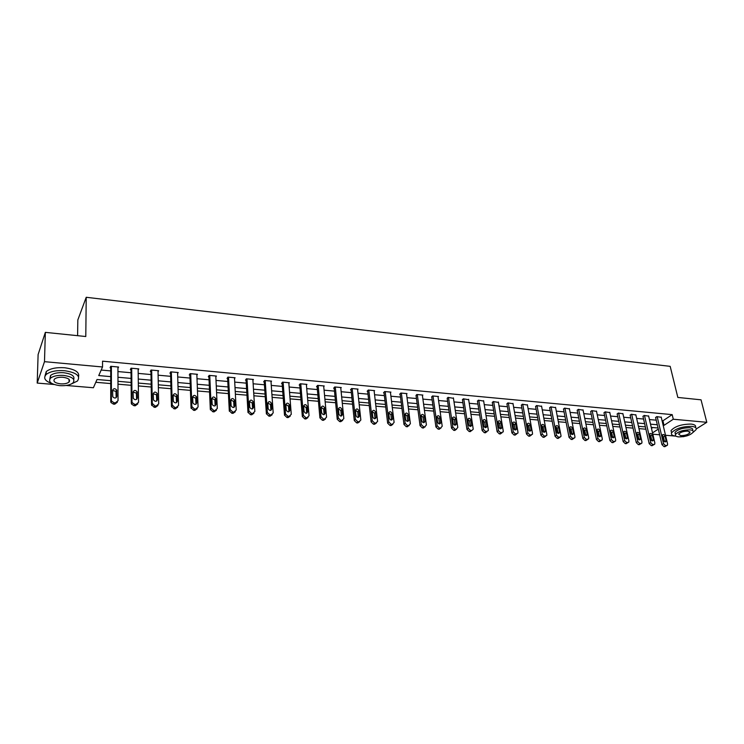 <?xml version="1.0" encoding="UTF-8"?>
<svg xmlns="http://www.w3.org/2000/svg" width="744" height="744" viewBox="0 0 744 744"><rect width="100%" height="100%" fill="white"/><g stroke="black" fill="none" stroke-linecap="round" stroke-linejoin="round"><path stroke-width="1.12" d="M77.599 335.683L77.832 319.939L86.22 297.284L670.186 366.355L677.831 397.436L701.043 399.826L706.8 422.304L696.254 428.935M684.154 436.533L682.983 436.728M675.217 436.077L665.517 435.277M659.649 434.784L652.832 434.217M95.79 382.295L110.735 383.569M117.989 384.183L131.139 385.308M138.338 385.922L151.218 387.019M158.37 387.633L170.981 388.703M178.076 389.307L190.427 390.368M197.476 390.963L209.566 391.995M216.569 392.59L228.408 393.604M235.374 394.199L246.971 395.185M253.881 395.78L265.245 396.747M272.109 397.333L283.241 398.282M290.058 398.858L300.957 399.788M307.737 400.374L318.423 401.286M325.156 401.853L335.618 402.746M342.314 403.322L352.572 404.197M359.222 404.764L369.275 405.62M375.878 406.187L385.727 407.024M392.293 407.582L401.955 408.409M408.475 408.968L417.942 409.767M424.424 410.325L433.706 411.116M440.15 411.664L449.246 412.446M455.654 412.985L464.572 413.748M470.933 414.287L479.685 415.04M486.009 415.58L494.583 416.305M500.87 416.845L509.287 417.561M515.527 418.091L523.776 418.798M529.988 419.328L538.079 420.016M544.255 420.546L552.188 421.225M558.326 421.746L566.11 422.406M572.22 422.927L579.855 423.578M585.919 424.099L593.405 424.74M599.441 425.252L606.788 425.875M612.786 426.386L619.994 427.01M625.955 427.512L633.023 428.116M638.957 428.618L645.894 429.214M110.735 380.686L97.018 379.505L93.391 387.745L66.132 385.476M54.033 384.471L37.2 383.076L44.491 361.668L102.532 366.978L98.747 375.571L110.735 376.631M44.491 361.668L45.347 332.363L38.111 354.535L37.2 383.076M651.474 428.377L652.739 427.54M662.067 420.695L662.932 420.779L672.185 414.631L102.551 361.175L102.532 366.978M101.175 370.047L110.735 370.912M117.943 371.563L131.028 372.744M138.189 373.395L150.995 374.548M158.109 375.19L170.655 376.325M177.714 376.957L189.999 378.073M197.011 378.705L209.045 379.793M216.011 380.417L227.794 381.486M234.713 382.109L246.255 383.151M253.137 383.774L264.436 384.788M271.272 385.411L282.348 386.406M289.137 387.019L299.99 388.005M306.733 388.61L317.372 389.568M324.068 390.172L334.493 391.121M341.152 391.716L351.363 392.637M357.985 393.241L367.992 394.143M374.567 394.738L384.378 395.622M390.916 396.217L400.532 397.082M407.024 397.668L416.454 398.514M422.908 399.1L432.152 399.937M438.56 400.514L447.628 401.332M454.007 401.909L462.889 402.709M469.222 403.285L477.936 404.076M484.242 404.643L492.779 405.415M499.047 405.973L507.427 406.736M513.648 407.293L521.87 408.038M528.054 408.596L536.117 409.321M542.274 409.879L550.179 410.595M556.289 411.144L564.045 411.851M570.127 412.399L577.735 413.087M583.78 413.627L591.248 414.306M597.255 414.845L604.584 415.505M610.554 416.045L617.743 416.696M623.686 417.235L630.735 417.868M636.641 418.407L643.56 419.03M649.438 419.56L656.227 420.174M661.258 417.291L656.766 416.612L655.641 417.682M648.647 416.129L644.09 415.45L642.983 416.519M635.869 414.966L631.256 414.269L630.168 415.347M622.923 413.776L618.255 413.069L617.185 414.166M609.81 412.585L605.086 411.851L604.035 412.957M596.53 411.367L591.74 410.623L590.717 411.739M583.073 410.139L578.218 409.377L577.214 410.502M569.439 408.893L564.519 408.121L563.543 409.256M555.619 407.628L550.634 406.838L549.686 407.982M541.613 406.354L536.564 405.545L535.634 406.698M527.422 405.052L522.307 404.224L521.395 405.396M513.034 403.741L507.845 402.895L506.971 404.076M498.452 402.411L493.188 401.546L492.342 402.737M483.665 401.072L478.336 400.179L477.509 401.379M468.673 399.705L463.27 398.793L462.47 400.002M453.468 398.319L447.99 397.38L447.228 398.607M438.058 396.915L438.486 396.506L432.506 395.957L431.762 397.194M422.415 395.501L422.862 395.064L416.789 394.506L416.082 395.752M406.559 394.06L407.005 393.604L400.849 393.037L399.668 394.255L400.179 394.301M390.47 392.599L390.926 392.125L384.685 391.549L383.523 392.776L384.043 392.823M374.148 391.121L374.613 390.619L368.28 390.042L367.145 391.279L367.676 391.325M357.594 389.624L358.069 389.103L351.633 388.507L350.526 389.754L351.066 389.8M340.789 388.108L341.273 387.55L334.744 386.954L333.665 388.21L334.214 388.256M323.733 386.573L324.226 385.978L317.604 385.373L316.553 386.648L317.111 386.694M306.426 385.011L306.928 384.388L300.204 383.764L299.19 385.057L299.748 385.104M288.858 383.43L289.37 382.769L282.543 382.137L281.558 383.439L282.134 383.495M271.021 381.839L271.541 381.123L264.613 380.491L263.664 381.802L264.241 381.858M252.913 380.221L253.444 379.459L246.413 378.817L245.492 380.138L246.078 380.193M234.527 378.584L235.076 377.766L227.924 377.106L227.041 378.454L227.636 378.51M215.853 376.929L216.411 376.046L209.157 375.385L208.311 376.734L208.915 376.789M196.881 375.255L197.458 374.306L190.092 373.627L189.274 374.995L189.887 375.05M177.611 373.562L178.207 372.53L170.72 371.842L169.948 373.228L170.571 373.283M158.044 371.861L158.649 370.726L151.041 370.028L150.307 371.423L150.948 371.488M138.152 370.149L138.775 368.894L131.046 368.187L130.358 369.601L131 369.656M117.933 368.429L118.584 367.034L110.735 366.318L110.084 367.75L110.735 367.806M45.347 332.363L85.783 336.521L86.22 297.284M672.185 414.631L673.292 419.235L706.8 422.304M663.146 425.261L664.011 425.345L673.292 419.235M117.961 377.264L131.083 378.417M138.254 379.049L151.097 380.184M158.23 380.807L170.795 381.914M177.881 382.537L190.185 383.625M197.225 384.248L209.278 385.308M216.262 385.922L228.073 386.964M235.011 387.568L246.58 388.591M253.472 389.196L264.799 390.191M271.653 390.795L282.748 391.772M289.556 392.376L300.427 393.334M307.188 393.929L317.846 394.859M324.561 395.455L335.005 396.375M341.673 396.961L351.912 397.863M358.543 398.449L368.568 399.333M375.162 399.909L384.992 400.774M391.539 401.351L401.174 402.197M407.684 402.774L417.124 403.601M423.596 404.178L432.85 404.987M439.276 405.554L448.362 406.354M454.751 406.912L463.652 407.703M469.994 408.261L478.727 409.023M485.041 409.581L493.598 410.335M499.875 410.893L508.264 411.627M514.504 412.176L522.734 412.901M528.928 413.45L537.01 414.157M543.167 414.706L551.09 415.403M557.21 415.942L564.984 416.621M571.076 417.161L578.692 417.83M584.747 418.361L592.224 419.021M598.241 419.551L605.579 420.193M611.568 420.723L618.757 421.355M624.709 421.885L631.768 422.499M637.692 423.02L644.62 423.634M650.498 424.154L657.296 424.75M658.059 427.995L651.251 427.409M645.364 426.898L638.426 426.303M632.502 425.791L625.434 425.177M619.482 424.666L612.275 424.043M606.286 423.522L598.939 422.89M592.912 422.369L585.435 421.718M579.371 421.197L571.745 420.537M565.645 420.007L557.87 419.337M551.732 418.807L543.808 418.119M537.633 417.589L529.551 416.891M523.348 416.352L515.099 415.636M508.859 415.096L500.452 414.371M494.174 413.831L485.609 413.087M479.285 412.548L470.543 411.785M464.191 411.237L455.272 410.465M448.883 409.916L439.788 409.126M433.352 408.577L424.08 407.768M417.607 407.21L408.149 406.391M401.63 405.833L391.986 404.996M385.42 404.429L375.581 403.583M368.978 403.006L358.943 402.141M352.293 401.565L342.054 400.681M335.367 400.105L324.905 399.203M318.181 398.617L307.514 397.696M300.743 397.11L289.853 396.171M283.036 395.576L271.923 394.618M265.059 394.022L253.713 393.046M246.803 392.451L235.225 391.446M228.268 390.842L216.448 389.828M209.445 389.224L197.374 388.173M190.325 387.568L177.993 386.499M170.906 385.885L158.314 384.797M151.172 384.183L138.31 383.067M131.111 382.453L117.98 381.309M652.525 432.887L658.31 429.083M662.932 420.779L664.011 425.345M661.193 417.021L667.582 443.963L667.433 445.238L665.592 445.656L663.518 443.647L657.166 416.649M655.576 417.412L661.965 444.642L663.518 443.647M666.047 440.532L665.936 441.536C664.987 442.243 664.159 441.843 663.453 440.327L662.504 434.84C663.453 434.124 664.28 434.524 664.987 436.04L666.047 440.532L664.531 441.75M662.365 435.631L663.434 437.044L664.494 441.527M666.671 445.712L664.029 446.642L661.965 444.642M693.036 432.413L696.068 429.66C696.728 427.865 695.24 426.758 691.604 426.358C682.127 426.452 675.45 428.609 671.581 432.831C670.883 434.663 672.371 435.77 676.036 436.17M695.501 427.4C696.161 425.596 694.673 424.489 691.037 424.08C681.569 424.164 674.901 426.331 671.032 430.562L671.553 432.738M675.682 434.189L674.994 432.422C677.775 429.381 682.583 427.819 689.4 427.754C692.032 428.042 693.101 428.842 692.618 430.134L692.757 430.692M678.751 436.905C685.559 436.821 690.358 435.259 693.138 432.218C693.622 430.925 692.552 430.134 689.921 429.846C683.094 429.92 678.286 431.474 675.496 434.505C674.994 435.826 676.082 436.626 678.751 436.905M687.912 431.12C683.522 431.167 680.416 432.162 678.621 434.124L680.723 435.659C685.103 435.612 688.2 434.608 689.995 432.645L687.912 431.12M71.257 384.016L77.422 381.03C80.854 376.008 76.567 372.567 64.561 370.698C56.228 370.177 50.099 371.451 46.156 374.502C43.031 378.082 45.003 381.123 52.089 383.625M78.557 376.706C79.692 372.195 75.042 369.21 64.616 367.75C56.302 367.238 50.174 368.503 46.24 371.563L45.003 375.953M49.829 378.928L50.555 375.478C53.382 373.283 57.79 372.363 63.789 372.725C71.629 373.841 74.93 376.083 73.684 379.44M59.836 385.652C65.835 385.987 70.234 385.057 73.014 382.844C75.497 379.235 72.4 376.762 63.733 375.432C57.725 375.069 53.308 375.99 50.48 378.185C47.979 381.886 51.094 384.369 59.836 385.652M63.026 377.273C59.157 377.05 56.321 377.636 54.498 379.059C52.889 381.43 54.898 383.03 60.524 383.858C64.384 384.081 67.22 383.476 69.025 382.063C70.624 379.719 68.625 378.129 63.026 377.273M648.582 415.859L654.86 442.968L654.72 444.214L652.832 444.661L650.749 442.643L644.499 415.487M642.928 416.249L649.196 443.638L650.749 442.643M653.334 439.509L653.223 440.495C652.256 441.238 651.419 440.839 650.702 439.295L649.763 433.808C650.721 433.055 651.567 433.454 652.283 434.998L653.334 439.509L651.828 440.755M649.624 434.552L650.749 436.003L651.791 440.513M653.92 444.726L651.279 445.656L649.196 443.638M635.804 414.687L641.97 441.955L641.84 443.173L639.905 443.657L637.803 441.62L631.675 414.306M630.112 415.068L636.278 442.634L637.803 441.62M640.445 438.476L640.351 439.444C639.366 440.225 638.519 439.825 637.785 438.263L636.855 432.757C637.831 431.976 638.687 432.366 639.422 433.929L640.445 438.476L638.957 439.741M636.725 433.464L637.896 434.952L638.919 439.481M641.003 443.722L638.371 444.661L636.278 442.634M622.858 413.487L628.913 440.922L628.792 442.122L626.801 442.643L624.69 440.588L618.673 413.106M617.129 413.869L623.174 441.611L624.69 440.588M627.397 437.426L627.304 438.374C626.309 439.192 625.444 438.802 624.7 437.202L623.788 431.697C624.774 430.869 625.639 431.26 626.392 432.85L627.397 437.426L625.918 438.718M623.658 432.366L624.876 433.882L625.881 438.439M627.917 442.699L625.286 443.647L623.174 441.611M609.745 412.288L615.688 439.881L615.567 441.053L613.54 441.611L611.41 439.546L605.504 411.897M603.979 412.66L609.913 440.569L611.41 439.546M614.172 436.356L614.088 437.286C613.084 438.142 612.2 437.76 611.438 436.142L610.536 430.627C611.54 429.762 612.414 430.134 613.186 431.762L614.172 436.356L612.712 437.686M610.415 431.26L611.689 432.794L612.675 437.388M614.665 441.666L612.033 442.624L609.913 440.569M596.465 411.06L602.287 438.83L602.175 439.964L600.092 440.56L597.953 438.486L592.168 410.66M590.652 411.432L596.465 439.518L597.953 438.486M600.78 435.287L600.696 436.189C599.683 437.091 598.79 436.709 598.009 435.063L597.116 429.539C598.13 428.628 599.022 429 599.804 430.655L600.78 435.287L599.329 436.635M597.004 430.134L598.334 431.697L599.292 436.319M601.226 440.625L598.604 441.592L596.465 439.518M583.008 409.823L588.699 437.76L588.606 438.867L586.467 439.499L584.31 437.407L578.655 409.423M577.158 410.186L582.85 438.449L584.31 437.407M587.202 434.189L587.128 435.073C586.105 436.012 585.193 435.649 584.393 433.966L583.519 428.442C584.533 427.493 585.444 427.856 586.253 429.539L587.202 434.189L585.77 435.566M583.417 429L584.793 430.59L585.733 435.231M587.611 439.565L584.998 440.541L582.85 438.449M569.374 408.568L574.935 436.672L574.852 437.751L572.657 438.43L570.49 436.319L564.956 408.158M563.478 408.921L569.039 437.37L570.49 436.319M573.438 433.082L573.373 433.938C572.341 434.924 571.411 434.57 570.592 432.859L569.737 427.335C570.769 426.331 571.69 426.684 572.517 428.404L573.438 433.082L572.024 434.477M569.644 427.847L571.067 429.465L571.996 434.133M573.81 438.495L571.206 439.472L569.039 437.37M555.554 407.293L560.985 435.575L560.911 436.607L558.66 437.342L556.475 435.221L551.081 406.875M549.621 407.638L555.052 436.282L556.475 435.221M559.497 431.966L559.442 432.785C558.391 433.826 557.451 433.473 556.614 431.734L555.768 426.21C556.81 425.159 557.749 425.503 558.595 427.251L559.497 431.966L558.093 433.38M555.684 426.684L557.163 428.321L558.065 433.027M559.832 437.407L557.228 438.393L555.052 436.282M541.548 406.001L546.849 434.459L546.784 435.454L544.478 436.235L542.274 434.096L537.019 405.582M535.568 406.345L540.869 435.166L542.274 434.096M545.361 430.823L545.315 431.613C544.264 432.71 543.306 432.366 542.441 430.59L541.613 425.075C542.655 423.968 543.613 424.303 544.478 426.079L545.361 430.823L543.976 432.264M541.539 425.503L543.074 427.158L543.948 431.901M545.65 436.3L543.064 437.295L540.869 435.166M527.356 404.69L532.518 433.334L532.462 434.282L530.091 435.11L527.877 432.962L522.762 404.271M521.33 405.024L526.492 434.05L527.877 432.962M531.039 429.669L530.993 430.423C529.933 431.576 528.956 431.25 528.073 429.437L527.264 423.922C528.314 422.759 529.282 423.085 530.174 424.898L531.039 429.669L529.672 431.129M527.189 424.303L528.789 425.987L529.644 430.757M531.281 435.184L528.696 436.189L526.492 434.05M512.969 403.369L517.982 432.19L517.936 433.092L515.518 433.975L513.286 431.818L508.31 402.941M506.906 403.694L511.909 432.906L513.286 431.818M516.513 428.507L516.476 429.214C515.406 430.432 514.42 430.106 513.509 428.265L512.709 422.759C513.769 421.541 514.755 421.857 515.676 423.699L516.513 428.507L515.164 429.976M512.653 423.094L514.309 424.805L515.136 429.595M516.708 434.05L514.141 435.063L511.909 432.906M498.378 402.02L503.251 431.027L503.214 431.873L500.731 432.831L498.489 430.655L493.663 401.593M492.277 402.337L497.131 431.752L498.489 430.655M501.791 427.316L501.763 427.986C500.684 429.26 499.68 428.963 498.74 427.075L497.959 421.588C499.029 420.304 500.033 420.602 500.972 422.49L501.791 427.316L500.452 428.804M497.913 421.876L499.624 423.596L500.433 428.423M501.94 432.906L499.382 433.929L497.131 431.752M483.6 400.663L488.315 429.846L488.287 430.646L485.748 431.659L483.479 429.465L478.811 400.226M477.443 400.969L482.149 430.581L483.479 429.465M486.855 426.117L486.836 426.749C485.758 428.079 484.735 427.791 483.767 425.875L483.005 420.397C484.074 419.049 485.097 419.337 486.074 421.253L486.855 426.117L485.544 427.623M482.968 420.63L484.744 422.378L485.525 427.233M486.948 431.752L484.409 432.766L482.149 430.581M468.608 399.277L473.165 428.656L473.147 429.39L471.519 430.553L470.543 430.478L468.264 428.274L463.754 398.831M462.405 399.575L466.953 429.39L468.264 428.274M471.715 424.898L471.696 425.484C470.617 426.879 469.585 426.61 468.581 424.647L467.837 419.188C468.906 417.775 469.948 418.044 470.952 420.007L471.715 424.898L470.422 426.414M467.809 419.374L469.65 421.132L470.403 426.024M471.817 430.553L469.232 431.594L466.953 429.39M453.403 397.882L457.802 427.447L456.119 429.353L455.123 429.279L452.826 427.056L448.483 397.426M447.163 398.161L451.543 428.181L452.826 427.056M456.36 423.662L456.351 424.192C455.272 425.67 454.212 425.41 453.18 423.41L452.464 417.97C453.533 416.482 454.584 416.742 455.626 418.742L456.36 423.662L455.086 425.187M452.445 418.109L454.342 419.876L455.068 424.796M456.472 429.353L453.84 430.404L451.543 428.181M437.993 396.459L442.215 426.219L440.495 428.144L439.49 428.06L437.174 425.819L432.999 396.003M431.697 396.729L435.919 426.963L437.174 425.819M440.783 422.415L440.783 422.89C439.704 424.433 438.625 424.192 437.556 422.155L436.858 416.733C437.928 415.18 439.007 415.422 440.076 417.449L440.783 422.415L439.527 423.95M436.849 416.817L438.821 418.602L439.518 423.559M440.913 428.126L438.225 429.195L435.919 426.963M422.35 395.018L426.414 424.973L424.647 426.907L423.624 426.833L421.299 424.573L417.3 394.553M416.017 395.269L420.062 425.726L421.299 424.573M424.982 421.141L424.991 421.56C423.913 423.178 422.825 422.955 421.718 420.881L421.039 415.478C422.108 413.85 423.197 414.073 424.312 416.147L424.982 421.141L423.755 422.685M421.039 415.515L423.076 417.31L423.745 422.294M425.122 426.889L422.387 427.977L420.062 425.726M406.494 393.557L410.372 423.708L408.568 425.661L407.535 425.577L405.182 423.299L401.369 393.083M400.114 393.79L403.973 424.461L405.182 423.299M408.958 419.858L408.958 420.211C407.889 421.913 406.782 421.699 405.638 419.588L404.996 414.213C406.057 412.511 407.163 412.715 408.307 414.827L408.958 419.858L407.749 421.402L408.958 420.211M404.996 414.194L407.098 415.998L407.74 421.02M409.107 425.624L406.317 426.731L403.973 424.461M390.405 392.079L394.106 422.434L392.255 424.387L391.204 424.303L388.833 422.015L385.206 391.595M383.978 392.293L387.652 423.187L388.833 422.015M392.692 418.547L392.702 418.844C391.642 420.62 390.516 420.434 389.326 418.277L388.712 412.92C389.763 411.144 390.888 411.33 392.079 413.487L392.692 418.547L391.511 420.1M388.721 412.855L390.898 414.668L391.502 419.718M392.86 424.34L391.065 425.559L390.014 425.475L387.652 423.187M374.093 390.572L377.608 421.439L375.701 423.103L374.632 423.02L372.251 420.713L368.81 390.089M367.61 390.767L371.089 421.894L372.251 420.713M376.194 417.217L376.204 417.458C375.153 419.309 374.009 419.142 372.781 416.947L372.195 411.618C373.237 409.767 374.381 409.935 375.608 412.12L376.194 417.217L375.032 418.779M372.205 411.497L374.455 413.32L375.032 418.407M376.38 423.038L374.539 424.275L373.469 424.201L371.089 421.894M357.529 389.047L360.849 420.034L358.906 421.792L357.817 421.709L355.418 419.384L352.172 388.554M351.001 389.214L354.284 420.583L355.418 419.384M359.454 415.868L359.464 416.045C358.422 417.979 357.26 417.83 355.985 415.589L355.437 410.297C356.469 408.363 357.622 408.512 358.896 410.744L359.454 415.868L358.32 417.431M355.437 410.121L357.771 411.953L358.32 417.068M359.65 421.709L357.762 422.983L356.683 422.899L354.284 420.583M340.724 387.503L343.84 418.612L341.849 420.462L340.752 420.379L338.334 418.035L335.293 387.001M334.149 387.643L337.227 419.244L338.334 418.035M342.454 414.501L342.463 414.613C341.44 416.631 340.259 416.501 338.939 414.222L338.427 408.958C339.441 406.94 340.613 407.07 341.942 409.339L342.454 414.501L341.347 416.063M338.427 408.735L340.836 410.558L341.347 415.719M342.677 420.369L340.743 421.671L339.645 421.588L337.227 419.244M323.677 385.931L326.579 417.161L324.542 419.114L323.426 419.03L320.99 416.668L318.162 385.42M317.046 386.043L319.92 417.896L320.99 416.668M325.212 413.115L325.212 413.153C324.198 415.254 323.008 415.152 321.641 412.827L321.166 407.6C322.161 405.499 323.352 405.601 324.728 407.917L325.212 413.115L324.133 414.668M321.166 407.321L323.659 409.154L324.133 414.343L325.212 413.153M325.444 418.993L323.463 420.332L322.347 420.248L319.92 417.896M306.37 384.332L309.048 415.729L306.974 417.747L305.84 417.663L303.385 415.347L300.771 383.82M299.692 384.416L302.343 416.519L303.375 415.282M307.7 411.711C306.714 413.85 305.505 413.766 304.082 411.469L303.636 406.178C304.631 404.038 305.84 404.132 307.253 406.438L307.7 411.711L306.649 413.255M303.636 405.889L306.212 407.684L306.649 412.948M307.96 417.598L305.923 418.974L304.789 418.891L302.343 416.519M288.802 382.714L291.267 414.334L289.128 416.361L287.984 416.268L285.519 414.036L283.12 382.193M282.078 382.76L284.496 415.124L285.501 413.878M289.918 410.279C288.942 412.418 287.723 412.362 286.254 410.102L285.845 404.699C286.831 402.578 288.049 402.644 289.5 404.903L289.918 410.279L288.904 411.823M285.845 404.438L288.495 406.159L288.904 411.525M290.207 416.184L288.114 417.598L286.97 417.514L284.496 415.124M270.974 381.077L273.197 412.911L271.021 414.957L269.849 414.864L267.347 412.446L265.199 380.547M264.185 381.077L266.38 413.711L267.347 412.446M271.867 408.828C270.909 410.958 269.672 410.93 268.156 408.716L267.775 403.211C268.751 401.081 269.988 401.128 271.476 403.341L271.867 408.828L270.89 410.353M267.775 402.969L270.5 404.615L270.89 410.093M272.174 414.743L270.035 416.203L268.872 416.119L266.38 413.711M252.867 379.403L254.857 411.46L252.625 413.524L251.435 413.432L248.915 410.995L246.999 378.863M246.032 379.366L247.975 412.269L248.915 410.995M253.546 407.349C252.588 409.479 251.333 409.47 249.779 407.312L249.426 401.695C250.393 399.575 251.639 399.593 253.174 401.76L253.546 407.349L252.597 408.865M249.426 401.481L252.235 403.043L252.597 408.623M253.871 413.273L251.677 414.789L250.486 414.696L247.975 412.269M234.481 377.71L236.229 410L233.942 412.064L232.733 411.971L230.194 409.526L228.529 377.162M227.59 377.617L229.292 410.809L230.194 409.526M234.927 405.852C233.979 407.982 232.714 407.991 231.124 405.88L230.789 400.151C231.747 398.04 233.012 398.04 234.593 400.151L234.927 405.852L234.016 407.349M230.789 399.974L233.681 401.453L234.016 407.145M235.281 411.776L233.03 413.348L231.821 413.255L229.292 410.809M215.807 375.99L217.304 408.502L214.96 410.586L213.733 410.493L211.175 408.019L209.762 375.441M208.869 375.832L210.31 409.321L211.175 408.019M216.02 404.336C215.081 406.457 213.798 406.484 212.17 404.429L211.863 398.589C212.812 396.478 214.095 396.459 215.704 398.524L216.02 404.336L215.146 405.815M211.863 398.44L214.839 399.835L215.146 405.638M216.402 410.26L214.086 411.878L212.858 411.785L210.31 409.321M196.844 374.251L198.081 406.996L195.681 409.088L194.435 408.995L191.859 406.503L190.706 373.683M189.86 374.018L191.031 407.814L191.859 406.503M196.807 402.792C195.886 404.903 194.584 404.95 192.919 402.95L192.64 396.998C193.58 394.897 194.872 394.85 196.528 396.868L196.807 402.792L195.979 404.243M192.64 396.887L195.691 398.189L195.979 404.104M197.216 408.707L194.844 410.4L193.598 410.297L191.031 407.814M177.583 372.474L178.551 405.452L176.086 407.563L174.821 407.47L172.227 404.959L171.343 371.898M170.543 372.158L171.436 406.28L172.227 404.959M177.295 401.221C176.375 403.322 175.063 403.397 173.361 401.444L173.101 395.38C174.04 393.288 175.352 393.223 177.035 395.185L177.295 401.221L176.495 402.644M173.101 395.315L176.244 396.524L176.495 402.551M177.732 407.126L175.296 408.884L174.031 408.791L171.436 406.28M158.016 370.67L158.705 403.89L156.184 406.019L154.901 405.917L152.278 403.388L151.674 370.084M150.92 370.261L151.534 404.727L152.278 403.388M157.468 399.621C156.556 401.723 155.226 401.816 153.487 399.919L153.255 393.743C154.185 391.651 155.515 391.567 157.235 393.483L157.468 399.621L156.714 401.016M153.255 393.725L156.482 394.841L156.714 400.969M157.933 405.527L155.431 407.349L154.148 407.247L151.534 404.727M138.133 368.838L138.542 402.299L135.957 404.438L134.645 404.336L132.2 402.671L132.004 401.788L131.697 368.243M130.99 368.308L131.297 403.146L132.004 401.788M137.315 398.003C136.403 400.095 135.064 400.207 133.297 398.366L133.083 392.079C134.013 389.996 135.352 389.884 137.11 391.753L137.315 398.003L136.598 399.361L136.394 393.12L133.092 392.107M137.807 403.89L135.241 405.787L133.939 405.694L131.493 404.02L131.297 403.146M117.933 366.978L118.036 400.691L115.394 402.839L114.065 402.737L111.619 401.128L111.395 400.17L111.386 366.374M110.735 366.318L110.735 401.537L111.395 400.17M116.836 396.357C115.934 398.44 114.576 398.579 112.772 396.775L112.586 390.377C113.507 388.303 114.864 388.182 116.659 389.996L116.836 396.357L116.204 397.649M112.586 390.461L115.99 391.381L116.166 397.677M117.357 402.216L114.725 404.206L113.395 404.104L110.958 402.504L110.735 401.537M664.838 446.707L666.401 445.721M664.029 446.642L665.592 445.656M664.987 436.04L663.434 437.044M652.097 445.721L653.651 444.726M651.279 445.656L652.832 444.661M652.283 434.998L650.749 436.003M639.198 444.726L640.733 443.722M638.371 444.661L639.905 443.657M639.422 433.929L637.896 434.952M626.132 443.712L627.648 442.708M625.286 443.647L626.801 442.643M626.392 432.85L624.876 433.882M612.889 442.689L614.395 441.676M612.033 442.624L613.54 441.611M613.186 431.762L611.689 432.794M599.469 441.657L600.957 440.625M598.604 441.592L600.092 440.56M599.804 430.655L598.334 431.697M585.872 440.606L587.341 439.574M584.998 440.541L586.467 439.499M586.253 429.539L584.793 430.59M572.099 439.546L573.55 438.495M571.206 439.472L572.657 438.43M572.517 428.404L571.067 429.465M558.13 438.467L559.562 437.407M557.228 438.393L558.66 437.342M558.595 427.251L557.163 428.321M543.976 437.37L545.389 436.3M543.064 437.295L544.478 436.235M544.478 426.079L543.074 427.158M529.626 436.263L531.021 435.184M528.696 436.189L530.091 435.11M530.174 424.898L528.789 425.987M515.081 435.138L516.457 434.05M514.141 435.063L515.518 433.975M515.676 423.699L514.309 424.805M500.331 433.994L501.689 432.906M499.382 433.929L500.731 432.831M500.972 422.49L499.624 423.596M485.376 432.841L486.716 431.734M484.409 432.766L485.748 431.659M486.074 421.253L484.744 422.378M470.208 431.669L471.519 430.553M469.232 431.594L470.543 430.478M470.952 420.007L469.65 421.132M454.826 430.478L456.119 429.353M453.84 430.404L455.123 429.279M455.626 418.742L454.342 419.876M439.23 429.279L440.495 428.144M438.225 429.195L439.49 428.06M440.076 417.449L438.821 418.602M423.41 428.051L424.647 426.907M422.387 427.977L423.624 426.833M424.312 416.147L423.076 417.31M407.349 426.814L408.568 425.661M406.317 426.731L407.535 425.577M408.307 414.827L407.098 415.998M391.065 425.559L392.255 424.387M390.014 425.475L391.204 424.303M392.079 413.487L390.898 414.668M374.539 424.275L375.701 423.103M373.469 424.201L374.632 423.02M375.608 412.12L374.455 413.32M357.762 422.983L358.906 421.792M356.683 422.899L357.817 421.709M358.896 410.744L357.771 411.953M340.743 421.671L341.849 420.462M339.645 421.588L340.752 420.379M341.942 409.339L340.836 410.558M323.463 420.332L324.542 419.114M322.347 420.248L323.426 419.03M324.728 407.917L323.659 409.154M305.923 418.974L306.974 417.747M304.789 418.891L305.84 417.663M306.212 407.684L307.253 406.438L306.212 407.721M288.114 417.598L289.128 416.361M286.97 417.514L287.984 416.268M289.509 405.006L288.505 406.261M270.035 416.203L271.021 414.957M268.872 416.119L269.849 414.864M271.504 403.518L270.528 404.792M251.677 414.789L252.625 413.524M250.486 414.696L251.435 413.432M253.211 402.002L252.272 403.285M233.03 413.348L233.942 412.064M231.821 413.255L232.733 411.971M234.639 400.467L233.728 401.769M214.086 411.878L214.96 410.586M212.858 411.785L213.733 410.493M215.769 398.905L214.904 400.226M194.844 410.4L195.681 409.088M193.598 410.297L194.435 408.995M196.611 397.324L195.774 398.654M175.296 408.884L176.086 407.563M174.031 408.791L174.821 407.47M177.137 395.715L176.347 397.054M155.431 407.349L156.184 406.019M154.148 407.247L154.901 405.917M157.356 394.078L156.603 395.436M135.241 405.787L135.957 404.438M133.939 405.694L134.645 404.336M137.249 392.423L136.543 393.79M114.725 404.206L115.394 402.839M113.395 404.104L114.065 402.737M116.817 390.73L116.148 392.116M665.936 441.536L665.331 441.927M689.753 431.659L689.995 432.645M674.994 432.422L675.496 434.505M671.581 432.831L671.032 430.562M69.071 379.375L69.025 382.063M50.555 375.478L50.48 378.185M46.156 374.502L46.24 371.563M653.223 440.495L652.59 440.913M640.351 439.444L639.682 439.881M627.304 438.374L626.606 438.839M614.088 437.286L613.363 437.788M600.696 436.189L599.934 436.719M587.128 435.073L586.337 435.631M573.373 433.938L572.545 434.533M559.442 432.785L558.577 433.417M545.315 431.613L544.413 432.292M530.993 430.423L530.054 431.148M516.476 429.214L515.499 429.995M501.763 427.986L500.74 428.814M486.836 426.749L485.786 427.623M471.696 425.484L470.608 426.414M456.351 424.192L455.216 425.187M440.783 422.89L439.611 423.95M424.991 421.56L423.782 422.685M392.702 418.844L391.511 420.025M376.204 417.458L375.041 418.649M359.464 416.045L358.329 417.245M342.463 414.613L341.357 415.822M302.352 416.584L303.385 415.347M284.515 415.282L285.519 414.036M289.5 404.903L288.495 406.159M266.408 413.952L267.384 412.697M271.476 403.341L270.5 404.615M248.031 412.604L248.961 411.339M253.174 401.76L252.235 403.043M229.357 411.237L230.259 409.953M234.593 400.151L233.681 401.453M210.403 409.842L211.268 408.549M215.704 398.524L214.839 399.835M191.143 408.428L191.971 407.117M196.528 396.868L195.691 398.189M171.576 406.987L172.366 405.666M177.035 395.185L176.244 396.524M151.692 405.517L152.446 404.178M157.235 393.483L156.482 394.841M131.493 404.02L132.2 402.671M137.11 391.753L136.394 393.12M110.958 402.504L111.619 401.128M116.659 389.996L115.99 391.381"/></g></svg>

